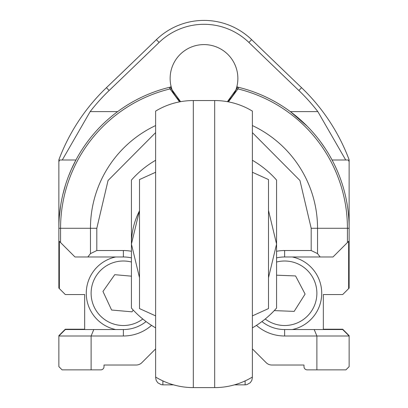 <?xml version="1.0" encoding="UTF-8"?>
<svg xmlns="http://www.w3.org/2000/svg" width="408" height="408" viewBox="0 0 408 408"><rect width="100%" height="100%" fill="white"/><g stroke="black" fill="none" stroke-linecap="round" stroke-linejoin="round"><path stroke-width="0.61" d="M237.058 85.802L237.058 86.955A145.136 145.136 0 0 1 238.568 87.317L237.956 88.924A1.612 1.265 -156.5 0 0 236.176 89.515L236.681 88.296A35.088 35.088 0 0 1 236.176 89.515L227.394 101.674A35.088 35.088 0 0 0 236.171 89.52M58.864 161.706L59.69 159.997L62.286 159.997L90.153 111.619A190.766 190.766 0 0 1 109.135 90.51L106.432 87.689A194.672 194.672 0 0 0 58.864 159.798L58.864 288.099L59.354 288.594L59.354 241.342L60.573 242.556L60.573 228.276A143.427 143.427 0 0 1 170.044 88.924A1.612 1.265 -23.5 0 1 171.824 89.515L180.606 101.674A35.088 35.088 0 0 1 171.319 88.296A1.612 1.612 0 0 0 169.432 87.317A145.136 145.136 0 0 1 170.942 86.955L170.942 85.802M151.552 325.385A42.733 42.733 0 0 1 123.369 335.993L58.864 335.993L58.864 366.634L58.864 335.672L65.311 329.22L84.665 329.22L84.665 294.55L84.665 329.547M58.864 366.634L62.087 369.862L100.791 369.862A3.223 3.223 0 0 0 104.014 366.634L104.014 365.022L136.155 365.022A8.063 8.063 0 0 0 141.856 362.661L155.621 348.896M266.144 362.661L252.379 348.896L266.144 362.661A8.063 8.063 0 0 0 271.845 365.022L303.986 365.022L303.986 366.634A3.223 3.223 0 0 0 307.209 369.862L345.913 369.862L316.883 369.862L316.883 335.993L284.631 335.993A42.733 42.733 0 0 1 256.448 325.385M172.681 91.341A33.864 33.864 0 0 1 204 44.589A33.864 33.864 0 0 1 235.319 91.341M252.379 364.783L252.379 352.93M349.131 226.664L349.131 216.439L348.656 216.439M104.014 366.313L104.014 365.022L136.155 365.022M271.845 365.022L303.986 365.022L303.986 366.313M345.913 369.862L349.136 366.634L349.136 335.672L342.689 329.22L323.335 329.22L323.335 294.55L342.689 294.55L349.136 288.099L349.136 228.276A145.136 145.136 0 0 0 238.568 87.317A145.136 145.136 0 0 1 349.136 228.276L347.427 228.276A143.427 143.427 0 0 0 237.956 88.924L228.439 101.867M59.349 216.429L60.69 205.316M62.801 194.682L65.448 185.059M68.376 176.593L71.222 169.667M71.227 169.657L75.929 159.997L62.286 159.997M329.236 154.918L332.071 159.997L345.714 159.997L317.847 111.619L290.343 111.619L307.209 126.23M320.719 142.015L325.655 149.124M317.847 111.619A190.766 190.766 0 0 0 298.865 90.51A16130.387 16130.387 0 0 1 248.906 42.452L251.619 39.647A16126.48 16126.48 0 0 0 301.568 87.689A194.672 194.672 0 0 1 349.131 159.773L349.131 216.439M248.906 42.452A64.632 64.632 0 0 0 159.095 42.452A16130.387 16130.387 0 0 1 109.135 90.51M332.071 159.997L348.31 159.997L349.131 161.685M345.714 159.997L348.31 159.997M106.432 87.689A16126.48 16126.48 0 0 0 156.381 39.647L159.095 42.452M251.619 39.647A68.539 68.539 0 0 0 156.381 39.647M323.335 329.547L323.335 294.55M123.369 335.993L123.369 329.547L93.789 329.547L91.117 335.993L91.117 369.862L100.791 369.862M155.621 132.631L108.054 180.489L96.813 228.276L58.864 228.276L58.864 288.099M171.824 89.515L171.319 88.296A1.612 1.612 0 0 0 169.432 87.317A1.612 1.612 0 0 1 171.319 88.296M276.568 257.882A36.287 36.287 0 0 1 284.631 256.974L333.01 256.974L348.646 241.342L348.646 288.594M314.211 329.547L316.883 335.993L349.136 335.993L342.689 329.547L284.631 329.547A36.287 36.287 0 0 1 261.936 321.57M303.986 365.022L303.986 366.634M276.568 251.292A42.733 42.733 0 0 1 284.631 250.527L284.631 256.974M320.158 256.974L317.541 253.623L311.187 250.527L284.631 250.527M311.187 250.527L311.187 228.276L299.946 180.489L252.379 132.631M123.369 250.527L96.813 250.527L90.459 253.623L87.842 256.974L123.369 256.974L123.369 250.527A42.733 42.733 0 0 1 131.432 251.292M104.014 366.634L104.014 365.022M93.789 329.547L65.311 329.547L58.864 335.993M59.354 288.594L65.311 294.55L84.665 294.55M179.561 101.867L170.044 88.924L169.432 87.317A145.136 145.136 0 0 0 58.864 228.276A145.136 145.136 0 0 1 169.432 87.317M236.681 88.296A1.612 1.612 0 0 1 238.568 87.317A1.612 1.612 0 0 0 236.681 88.296M123.369 329.547A36.287 36.287 0 0 0 146.064 321.57M131.432 257.882A36.287 36.287 0 0 0 123.369 256.974M60.573 242.556L74.99 256.974L87.842 256.974M292.322 256.974A37.092 37.092 0 0 1 292.322 329.547M276.568 262.033A32.252 32.252 0 0 1 316.261 299.564A32.252 32.252 0 0 1 265.21 319.01M276.568 275.191L295.565 275.935L305.102 294.066L294.168 311.386L274.258 310.605M115.678 329.547A37.092 37.092 0 0 1 115.678 256.974M142.79 319.01A32.252 32.252 0 0 1 91.239 290.409A32.252 32.252 0 0 1 131.432 262.033M133.243 310.07L132.003 311.834L111.598 310.024L102.964 291.45L114.735 274.686L131.432 276.165M139.495 210.829A72.568 72.568 0 0 0 131.432 244.076L139.495 210.477M268.505 210.477L276.568 244.076L276.568 180.076A96.757 96.757 0 0 0 252.379 160.278M155.621 160.278A96.757 96.757 0 0 0 131.432 180.076L131.432 308.076A96.757 96.757 0 0 0 155.621 327.869M139.495 277.675L131.432 244.076M252.379 327.869A96.757 96.757 0 0 0 276.568 308.076L276.568 244.076L268.505 277.675M252.379 377.038L252.379 111.109A72.568 72.568 0 0 0 214.679 100.547L214.679 387.6A72.568 72.568 180 0 0 252.379 377.038M155.621 111.109L155.621 377.038A72.568 72.568 0 0 0 193.321 387.6L193.321 100.547A72.568 72.568 -0 0 0 155.621 111.109M276.568 244.076L276.568 180.076M155.621 315.884L139.495 308.581L139.495 179.566L155.621 172.263M252.379 172.263L268.505 179.566L268.505 308.581L252.379 315.884M268.505 300.992L268.505 308.581M162.879 380.909L162.879 384.856L161.18 384.657L157.748 382.735L156.198 380.435L155.621 377.604M234.442 384.856L245.121 384.856L245.121 380.909M59.344 216.439L58.864 216.439M90.153 111.619L117.657 111.619M301.568 87.689L298.865 90.51M347.427 242.556L347.427 228.276L317.541 228.276A113.541 113.541 0 0 0 252.379 125.557M96.813 228.276L96.813 250.527M90.459 253.623L90.459 228.276A113.541 113.541 0 0 1 155.621 125.557M284.631 329.547L284.631 335.993M311.187 228.276L317.541 228.276L317.541 253.623M173.558 384.856L162.879 384.856M245.121 384.856L246.82 384.657L250.252 382.735L251.828 380.378L252.379 377.604M214.679 100.547L193.321 100.547M214.679 387.6L193.321 387.6"/></g></svg>
